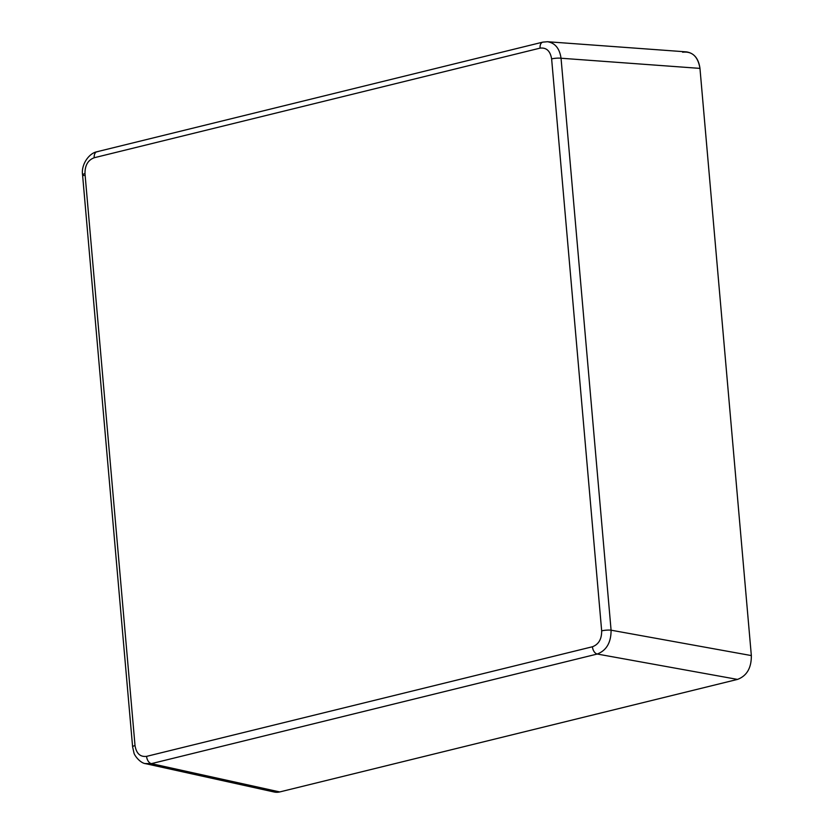 <?xml version="1.0" encoding="UTF-8"?>
<svg xmlns="http://www.w3.org/2000/svg" width="834" height="834" viewBox="0 0 834 834"><rect width="100%" height="100%" fill="white"/><g stroke="black" fill="none" stroke-linecap="round" stroke-linejoin="round"><path stroke-width="1.25" d="M145.804 763.715L274.24 792.019L279.776 791.935L737.496 679.408L597.238 654.033L737.496 679.408C746.847 675.874 751.455 667.93 751.34 655.576L611.082 630.191C611.103 642.534 606.485 650.478 597.238 654.033L151.381 763.642L145.126 763.548L151.381 763.642L279.776 791.935L151.381 763.642A6.818 4.222 -103.8 0 1 146.586 756.365C140.216 757.105 136.359 753.519 135.025 745.586L84.985 173.628A6.818 1.303 175 0 0 82.566 174.848A6.818 1.303 -5 0 1 84.985 173.628C84.901 165.393 87.977 160.097 94.211 157.741A6.818 4.222 -103.8 0 1 96.973 151.736A6.818 4.222 -103.8 0 1 97.839 151.673M84.005 175.515A6.818 1.303 -5 0 1 82.566 174.848C80.94 164.465 89.207 153.102 96.973 151.746A6.818 4.222 76.2 0 0 94.211 157.741L540.067 48.132A6.818 4.222 -103.8 0 1 542.809 42.127A6.818 4.222 -103.8 0 1 542.965 42.096A6.818 4.222 76.2 0 0 542.83 42.127A6.818 4.222 76.2 0 0 540.067 48.132C546.437 47.382 550.294 50.978 551.628 58.912L601.668 630.869A6.818 1.303 -5 0 1 611.082 630.191L751.34 655.576L699.966 68.388L561.042 58.234L611.082 630.191A6.818 1.303 175 0 0 601.668 630.869C601.741 639.105 598.666 644.401 592.442 646.757A6.818 4.222 76.2 0 0 597.238 654.033C606.485 650.478 611.103 642.534 611.082 630.191L561.042 58.234C559.593 48.435 555.079 42.941 547.49 41.731L547.5 41.731C555.079 42.941 559.593 48.445 561.042 58.234L699.966 68.388C698.6 58.599 694.096 53.105 686.465 51.885L547.5 41.731M132.606 746.837A6.818 1.303 -5 0 1 132.606 746.805A6.818 1.303 -5 0 1 135.025 745.586A6.818 1.303 175 0 0 132.606 746.805A6.818 1.303 175 0 0 132.606 746.837M551.628 58.912A6.818 1.303 -5 0 1 561.042 58.234A6.818 1.303 175 0 0 551.628 58.912C550.294 50.978 546.437 47.382 540.067 48.132L94.211 157.741C87.977 160.097 84.901 165.393 84.985 173.628L135.025 745.586C136.359 753.519 140.216 757.105 146.586 756.365A6.818 4.222 76.2 0 0 151.381 763.642L597.238 654.033A6.818 4.222 -103.8 0 1 592.442 646.757L146.586 756.365L592.442 646.757C598.666 644.401 601.741 639.105 601.668 630.869L551.628 58.912M682.619 52.219C692.178 51.103 697.964 56.493 699.966 68.388L751.34 655.576C751.455 667.93 746.847 675.874 737.496 679.408L279.776 791.935C275.929 792.821 272.405 792.039 269.184 789.6M82.566 174.848L132.606 746.805L133.909 752.664C134.065 755.02 140.112 763.214 145.794 763.704M547.49 41.731L542.83 42.127L96.963 151.746"/></g></svg>
